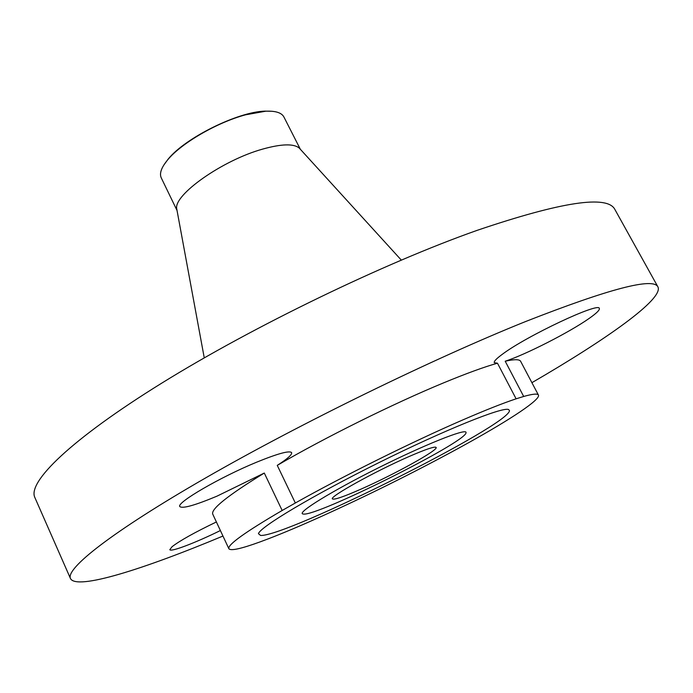 <?xml version="1.0" encoding="UTF-8"?>
<svg xmlns="http://www.w3.org/2000/svg" width="693" height="693" viewBox="0 0 693 693"><rect width="100%" height="100%" fill="white"/><g stroke="black" fill="none" stroke-linecap="round" stroke-linejoin="round"><path stroke-width="1.04" d="M216.389 521.968C194.672 532.415 179.894 540.661 172.055 546.725L169.811 549.662C170.513 552.364 195.721 542.714 220.383 530.535M269.014 538.548L259.979 541.935C241.069 548.813 230.691 551.074 228.863 548.717C227.391 544.845 245.157 532.103 282.164 510.481L295.331 502.997C343.217 476.074 412.552 441.675 462.725 419.958C485.178 410.23 502.971 403.179 516.103 398.821L523.691 396.465C532.709 393.919 537.621 393.451 538.426 395.053C540.774 399.437 511.139 419.057 468.676 442.662L456.93 449.133C412.196 473.38 366.701 495.954 320.435 516.848C301.013 525.571 283.87 532.804 269.014 538.548M531.903 382.675C606.375 339.492 663.833 298.943 657.943 286.928C653.43 277.183 609.364 288.704 525.736 321.483C433.42 358.55 300.545 423.38 206.107 477.659C111.365 532.094 65.402 568.754 70.478 578.551C76.49 590.505 143.529 569.248 222.955 536.044M657.943 286.928L614.916 209.52C607.579 194.802 561.694 201.724 477.278 230.301C384.32 263.063 253.352 326.36 161.841 383.082C70.045 439.942 27.408 482.285 34.841 497.479L70.478 578.551M300.095 148.995L299.281 148.103C293.763 143.503 281.583 143.832 262.751 149.073C222.505 160.17 173.215 195.097 176.75 208.931L176.966 210.109M300.346 149.272L283.844 116.857C281.505 112.664 275.45 110.785 265.67 111.209L245.521 114.821C217.108 122.41 181.271 143.243 167.68 159.849C161.365 167.463 159.225 173.475 161.261 177.876L177.036 210.49M272.28 111.287L264.986 111.131C237.829 111.772 184.97 138.02 168.035 159.26L163.756 165.168M408.931 456.592C375.173 471.283 329.028 496.95 332.432 498.899C334.13 500.043 343.797 496.725 361.417 488.946C394.109 474.549 438.608 449.965 436.122 447.427C434.866 446.197 425.797 449.255 408.931 456.592M538.426 395.053L520.651 361.339C519.577 359.225 514.423 359.182 505.197 361.218C525.173 354.859 569.759 332.155 589.241 318.364C596.517 313.262 599.878 309.962 599.324 308.472C599.497 301.637 526.316 336.096 502.347 354.279C496.405 358.636 493.728 361.443 494.308 362.699L497.47 363.201C484.112 366.978 466.181 373.518 443.676 382.831C393.373 403.595 324.471 437.768 277.261 465.367L295.331 502.997M277.261 465.367C287.396 458.896 292.186 454.651 291.632 452.642C289.587 450.346 277.962 453.508 256.765 462.136C220.261 477.087 175.875 502.945 179.851 506.592C182.562 508.818 194.906 505.362 216.883 496.205L264.293 473.05C227.91 495.4 210.724 509.112 212.76 514.18L228.863 548.717M264.293 473.05L282.164 510.481M505.197 361.218L523.691 396.465M497.47 363.201L516.103 398.821M509.459 410.533L508.567 409.52C502.512 406.696 445.079 429.755 379.028 462.577C312.95 495.356 259.858 527.148 258.446 533.679L260.594 535.446C286.339 536.91 510.533 424.575 509.459 410.533M303.248 514.033C316.025 516.995 464.483 443.018 466.025 432.9L466.042 432.328C465.419 428.43 424.237 444.871 377.884 468.087C331.488 491.268 297.02 512.629 302.78 513.937L303.248 514.033M299.281 148.103L401.29 260.074M176.75 208.931L204.262 357.883M168.035 159.26L167.68 159.849M264.986 111.131L265.67 111.209"/></g></svg>
